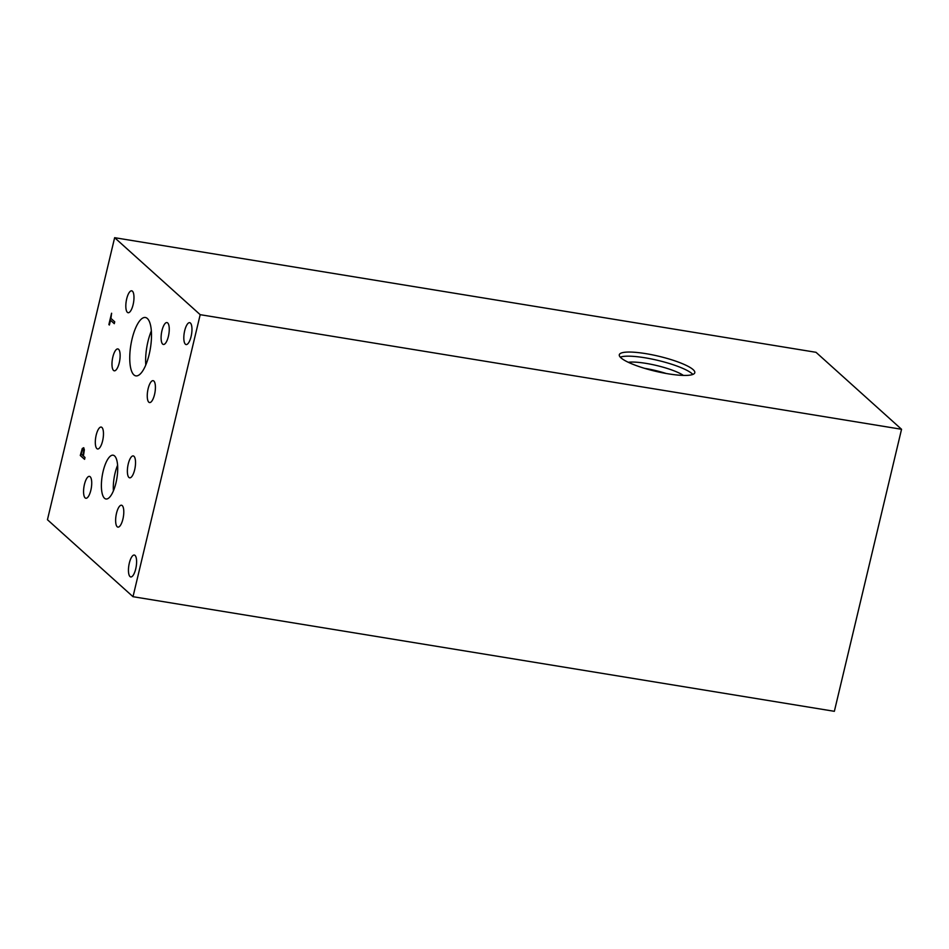 <?xml version="1.0" encoding="UTF-8"?>
<svg xmlns="http://www.w3.org/2000/svg" width="949" height="949" viewBox="0 0 949 949"><rect width="100%" height="100%" fill="white"/><g stroke="black" fill="none" stroke-linecap="round" stroke-linejoin="round"><path stroke-width="1.42" d="M834.361 711.311L133.002 596.696L47.45 519.72L114.639 237.689L815.998 352.304L901.55 429.28L834.361 711.311M114.722 321.806L114.283 323.68L110.511 320.288L109.384 325.021L108.874 324.57L111.579 313.229L110.95 318.413L114.722 321.806M108.874 324.57L111.65 313.3M110.511 320.288L114.295 323.633M82.349 450.134L81.223 454.049L82.931 455.591L83.785 451.083L83.334 449.719L82.349 450.134L83.251 449.696L83.785 451.083M82.931 455.591L83.69 451.072M80.285 455.484L82.278 448.486L83.702 447.726L84.354 449.814L83.417 456.018L85.007 457.454L84.568 459.328L80.285 455.484L82.361 448.509L83.785 447.75M84.58 459.28L80.368 455.496M133.002 596.696L200.192 314.677L114.639 237.689M114.592 455.947A22.183 7.426 99.3 0 1 116.466 480.597A22.183 7.426 99.3 0 1 105.968 498.984A22.183 7.426 99.3 0 1 104.509 498.249A22.183 7.426 99.3 0 1 102.634 473.587A22.183 7.426 99.3 0 1 113.133 455.2A22.183 7.426 99.3 0 1 114.592 455.947M132.421 291.189A11.091 3.713 99.3 0 1 133.358 303.526A11.091 3.713 99.3 0 1 128.103 312.719A11.091 3.713 99.3 0 1 127.38 312.34A11.091 3.713 99.3 0 1 126.442 300.014A11.091 3.713 99.3 0 1 131.686 290.821A11.091 3.713 99.3 0 1 132.421 291.189M153.857 381.035A11.091 3.713 99.3 0 1 154.794 393.361A11.091 3.713 99.3 0 1 149.551 402.554A11.091 3.713 99.3 0 1 148.815 402.186A11.091 3.713 99.3 0 1 147.878 389.861A11.091 3.713 99.3 0 1 153.133 380.668A11.091 3.713 99.3 0 1 153.857 381.035M133.975 456.303A11.091 3.713 99.3 0 1 134.912 468.628A11.091 3.713 99.3 0 1 129.669 477.822A11.091 3.713 99.3 0 1 128.934 477.454A11.091 3.713 99.3 0 1 127.996 465.117A11.091 3.713 99.3 0 1 133.24 455.923A11.091 3.713 99.3 0 1 133.975 456.303M90.167 476.742A11.091 3.713 99.3 0 1 91.104 489.067A11.091 3.713 99.3 0 1 85.861 498.261A11.091 3.713 99.3 0 1 85.125 497.893A11.091 3.713 99.3 0 1 84.188 485.568A11.091 3.713 99.3 0 1 89.431 476.374A11.091 3.713 99.3 0 1 90.167 476.742M122.231 505.592A11.091 3.713 99.3 0 1 123.168 517.929A11.091 3.713 99.3 0 1 117.925 527.122A11.091 3.713 99.3 0 1 117.19 526.742A11.091 3.713 99.3 0 1 116.252 514.417A11.091 3.713 99.3 0 1 121.496 505.224A11.091 3.713 99.3 0 1 122.231 505.592M101.911 427.441A11.091 3.713 99.3 0 1 102.848 439.778A11.091 3.713 99.3 0 1 97.605 448.972A11.091 3.713 99.3 0 1 96.869 448.592A11.091 3.713 99.3 0 1 95.932 436.267A11.091 3.713 99.3 0 1 101.175 427.074A11.091 3.713 99.3 0 1 101.911 427.441M167.7 322.945A11.091 3.713 99.3 0 1 168.637 335.27A11.091 3.713 99.3 0 1 163.394 344.463A11.091 3.713 99.3 0 1 162.659 344.096A11.091 3.713 99.3 0 1 161.721 331.759A11.091 3.713 99.3 0 1 166.965 322.565A11.091 3.713 99.3 0 1 167.7 322.945M118.578 349.291A11.091 3.713 99.3 0 1 119.515 361.616A11.091 3.713 99.3 0 1 114.271 370.81A11.091 3.713 99.3 0 1 113.536 370.442A11.091 3.713 99.3 0 1 112.599 358.117A11.091 3.713 99.3 0 1 117.842 348.924A11.091 3.713 99.3 0 1 118.578 349.291M147.332 318.484A29.573 9.905 99.3 0 1 149.835 351.367A29.573 9.905 99.3 0 1 135.849 375.875A29.573 9.905 99.3 0 1 133.904 374.891A29.573 9.905 99.3 0 1 131.401 342.02A29.573 9.905 99.3 0 1 145.387 317.5A29.573 9.905 99.3 0 1 147.332 318.484M135.043 555.414A11.091 3.713 99.3 0 1 135.98 567.751A11.091 3.713 99.3 0 1 130.737 576.945A11.091 3.713 99.3 0 1 130.013 576.565A11.091 3.713 99.3 0 1 129.076 564.24A11.091 3.713 99.3 0 1 134.319 555.046A11.091 3.713 99.3 0 1 135.043 555.414M190.405 323.028A11.091 3.713 99.3 0 1 191.342 335.365A11.091 3.713 99.3 0 1 186.099 344.558A11.091 3.713 99.3 0 1 185.375 344.179A11.091 3.713 99.3 0 1 184.438 331.853A11.091 3.713 99.3 0 1 189.681 322.66A11.091 3.713 99.3 0 1 190.405 323.028M620.266 357.156A38.802 7.687 -166.6 0 1 656.53 360.074A38.802 7.687 -166.6 0 1 692.153 373.752A38.802 7.687 -166.6 0 1 692.853 374.44M693.138 369.636A38.802 7.687 -166.6 0 1 694.798 372.732A38.802 7.687 -166.6 0 1 661.844 372.66A38.802 7.687 -166.6 0 1 620.966 357.844A38.802 7.687 -166.6 0 1 619.306 354.748A38.802 7.687 -166.6 0 1 652.26 354.819A38.802 7.687 -166.6 0 1 693.138 369.636M628.274 362.281A31.886 6.311 -166.6 0 1 656.625 365.519A31.886 6.311 -166.6 0 1 683.399 375.413M644.49 368.319A31.886 6.311 -166.6 0 1 666.198 373.491M646.827 369.007A30.498 6.038 -166.6 0 1 663.802 373.052M151.342 330.952A29.573 9.905 -80.7 0 0 145.778 365.021M117.593 465.295A22.183 7.426 -80.7 0 0 113.417 490.847M200.192 314.677L901.55 429.28"/></g></svg>
